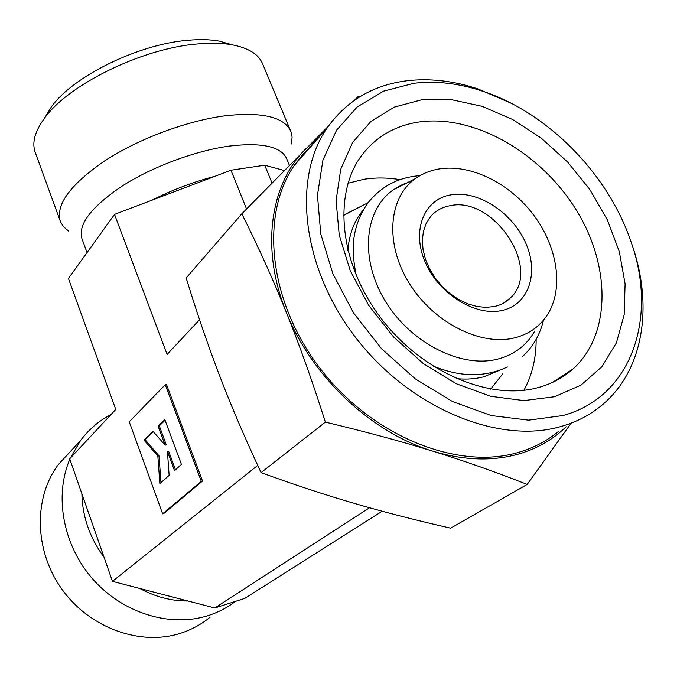 <?xml version="1.0" encoding="UTF-8"?>
<svg xmlns="http://www.w3.org/2000/svg" width="677" height="677" viewBox="0 0 677 677"><rect width="100%" height="100%" fill="white"/><g stroke="black" fill="none" stroke-linecap="round" stroke-linejoin="round"><path stroke-width="1.02" d="M500.54 369.921L483.708 376.827C475.136 379.01 466.004 379.602 456.315 378.612M502.96 373.552L490.69 389.148M439.407 168.911C470.557 163.969 508.918 182.815 532.807 213.932C556.722 245.023 563.933 285.779 548.852 312.41C541.295 325.459 529.888 333.939 514.63 337.857C480.348 346.531 432.84 322.201 408.849 282.622C384.587 243.153 388.581 197.345 415.56 178.508C422.541 173.557 430.487 170.367 439.407 168.911M534.398 331.671C526.283 345.642 514.08 354.782 497.781 359.098C461.155 368.652 410.49 343.002 385.162 300.876C359.538 258.868 364.277 210.005 393.252 189.865L402.358 184.576L412.428 180.928M421.551 99.815L451.263 99.621L482.024 106.306L512.481 119.397L541.372 138.218L567.512 161.93L589.836 189.535L607.379 219.907L619.353 251.802L625.099 283.891L624.177 314.737L616.383 342.867L601.819 366.799L580.934 385.154L554.556 396.73L523.905 400.606L490.554 396.282L456.366 383.757L423.353 363.6L393.515 336.909L368.652 305.276L350.229 270.631L339.228 235.054L336.08 200.62L340.734 169.225L352.632 142.441L370.878 121.471L394.293 107.127L421.551 99.815M419.638 121.902C473.782 114.531 539.307 151.758 574.883 207.822C610.637 263.717 612.084 333.617 573.03 368.957C563.23 377.732 551.569 383.952 538.029 387.633C489.412 401.089 421.297 371.859 380.499 317.547C339.49 263.353 332.915 194.57 361.171 156.116C375.583 136.847 395.072 125.44 419.638 121.902M347.97 183.272L363.947 179.278C375.591 177.45 387.633 177.569 400.073 179.65M536.159 339.279C536.218 358.125 532.139 375.134 523.922 390.29M359.783 96.769L358.311 96.354L354.223 100.408M318.495 137.854L305.936 148.695C270.182 183.755 260.323 248.62 286.329 312.351C311.31 376.107 371.258 432.781 432.891 451.187C464.447 460.969 495.877 472.047 527.188 484.436L570.466 424.124M328.328 126.21L241.816 213.814C258.386 246.927 273.22 279.77 286.329 312.351C299.42 344.83 312.435 381.422 325.375 422.126C365.622 431.74 401.461 441.429 432.891 451.187C464.236 460.58 493.118 461.443 519.538 453.768C537.775 448.284 553.295 439.28 566.099 426.764M71.246 450.594L58.332 464.574C33.41 497.781 34.112 550.756 62.149 589.523C90.033 628.383 140.918 646.425 181.064 633.105C191.887 629.551 201.594 624.211 210.158 617.111M69.841 459.234C54.025 495.953 62.919 545.34 93.045 579.385C123.129 613.464 170.697 627.791 208.448 615.503C218.392 612.27 227.413 607.557 235.511 601.354M312.427 144.76L302.763 154.415L294.292 165.391C259.841 215.134 268.541 301.874 320.619 369.117C372.426 436.521 458.194 470.752 518.878 452.261C534.051 447.742 547.363 440.71 558.83 431.156M511.11 103.226L477.928 88.907C453.607 80.851 430.005 78.126 407.122 80.741C373.002 84.989 346.243 100.865 326.839 128.368C291.982 178.973 301.891 268.498 356.432 338.525C410.694 408.722 499.533 444.907 561.521 426.358C577.024 421.839 590.572 414.705 602.166 404.964C644.174 369.98 653.525 304.608 631.472 243.17L631.286 242.637M562.985 415.543C632.927 396.494 658.332 315.634 630.312 239.819C606.998 172.593 546.855 112.17 482.244 91.056C458.82 83.305 436.115 80.698 414.129 83.237L383.58 91.158L357.211 106.949L336.545 130.212L322.937 160.085L317.454 195.255L320.754 233.946L332.982 274.033L353.656 313.129L381.659 348.833L415.323 378.925L452.583 401.571L491.113 415.526L528.619 420.163L562.985 415.543M231.712 44.674L219.28 41.102C210.183 39.461 199.597 39.198 187.537 40.315C137.998 44.284 72.566 76.653 51.393 106.898L45.249 116.96M291.406 143.973L292.1 137.169L291.008 131.837L262.405 63.393C258.369 54.126 248.315 47.932 232.236 44.817C222.149 43.006 210.369 42.736 196.889 44.013C141.501 48.516 67.742 84.972 44.335 118.458C34.789 131.617 31.76 142.932 35.246 152.418L60.642 222.115L63.553 226.736L68.792 231.221M290.67 131C283.925 116.977 262.363 111.874 225.991 115.682C187.647 120.489 139.073 138.506 105.113 160.601C70.374 184.508 55.438 204.733 60.304 221.286M289.443 165.366L286.566 158.443C280.701 146.384 261.55 142.272 229.122 146.105C195.188 150.776 152.291 166.787 122.139 186.09C91.226 206.95 77.821 224.468 81.925 238.642L87.045 252.58M494.625 306.453C501.048 304.972 506.43 302.018 510.771 297.592C542.235 268.532 493.203 195.543 449.9 205.74C441.895 207.213 435.396 210.911 430.386 216.843L426.112 223.554L423.396 231.441L422.355 240.225L423.057 249.61L425.469 259.249L429.54 268.811L435.116 277.934L441.996 286.286L449.943 293.564L458.659 299.496L467.815 303.863L477.09 306.529L486.128 307.4L494.625 306.453M450.958 194.858C477.623 190.127 511.77 212.062 525.344 242.163C539.298 272.162 529.287 304.371 502.402 310.388C475.736 316.878 438.755 294.03 425.215 262.185C411.277 230.417 424.107 199.123 450.958 194.858M181.436 464.447L174.488 470.617L167.422 451.432L169.132 475.372L159.865 483.606L157.851 456.146L143.964 439.999L152.934 431.232L165.112 445.161L158.122 426.163L164.833 419.596L181.436 464.447M167.422 451.432L168.598 451.136L175.461 469.753M153.34 431.698L145.123 439.712L159.019 455.849L160.974 482.625M159.019 455.849L157.851 456.146M145.123 439.712L143.964 439.999M165.07 420.239L159.298 425.884L166.288 444.865L165.112 445.161M159.298 425.884L158.122 426.163M201.306 481.355L162.641 513.818L129.239 421.788L165.281 384.697L201.306 481.355L202.508 481.034L163.8 513.496L162.641 513.818M202.508 481.034L166.483 384.426L165.281 384.697M81.892 493.77C82.374 516.551 89.762 537.716 104.046 557.273M139.834 588.482C155.422 596.911 171.467 601.083 187.978 601.007M111.062 414.485C98.994 420.755 88.814 429.446 80.504 440.566L70.323 458.134M527.188 484.436L450.637 528.17C415.712 520.215 383.605 511.956 354.308 503.392C325.078 494.879 294.004 484.622 261.077 472.622C245.091 438.468 231.356 406.378 219.864 376.361C208.304 346.277 197.066 313.476 186.158 277.951L241.816 213.814M325.375 422.126L261.077 472.622M199.546 319.705L167.101 354.46L114.54 214.397L68.428 278.425L115.767 409.45L69.697 458.803L112.458 581.365L214.778 607.98L244.812 598.383L382.175 511.22M257.717 465.404L112.458 581.365M272.027 183.035L264.724 165.213L230.95 170.223L114.54 214.397M246.555 208.973L230.95 170.223M284.332 170.536L264.724 165.213M369.532 507.742L214.778 607.98M343.417 215.523L362.144 205.706M347.843 250.541C349.137 234.03 354.46 220.253 363.828 209.227M214.998 176.274C193.216 181.961 172.119 189.966 151.699 200.299M522.788 356.33C533.154 346.599 540.051 334.548 543.487 320.17M356.398 276.03C352.497 257.598 352.243 242.095 355.637 229.511C358.268 219.043 362.694 209.785 368.923 201.754C381.997 185.87 399.024 177.171 419.994 175.656M552.297 382.522L573.03 368.957M482.244 91.056L477.928 88.907M631.108 242.121L631.472 243.17M219.28 41.102L232.236 44.817M510.771 297.592L503.646 303.042M51.393 106.898L44.335 118.458M326.839 128.368L294.292 165.391M80.504 440.566L58.332 464.574M415.56 178.508L393.252 189.865M368.296 202.575L344.72 214.575M507.369 366.951C484.63 377.656 459.556 377.216 432.163 365.631"/></g></svg>
